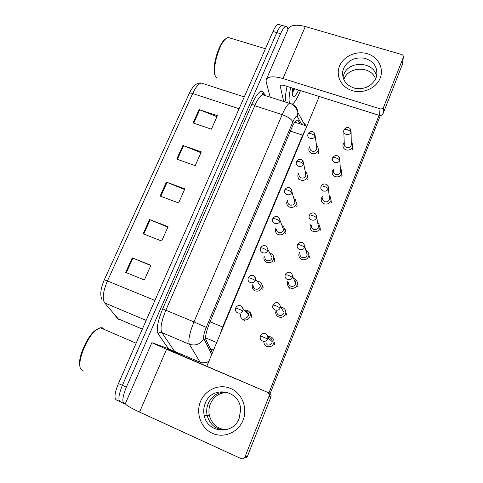 <?xml version="1.0" encoding="UTF-8"?>
<svg xmlns="http://www.w3.org/2000/svg" width="483" height="483" viewBox="0 0 483 483"><rect width="100%" height="100%" fill="white"/><g stroke="black" fill="none" stroke-linecap="round" stroke-linejoin="round"><path stroke-width="0.72" d="M305.606 129.215L302.666 135.168L222.675 327.021L219.922 334.797M123.618 403.287L120.684 401.941C117.858 400.775 118.426 395.245 122.386 385.356L276.795 32.596C278.637 28.485 280.321 26.076 281.849 25.364L283.406 25.822M119.699 401.494L116.795 400.165C113.922 398.976 114.465 393.446 118.426 383.568L272.998 31.48C274.845 27.374 276.542 24.971 278.087 24.265L279.675 24.73M199.081 109.587L217.386 115.691L211.391 129.172L193.055 122.954L199.081 109.587L199.727 109.822L193.707 123.177M149.507 219.56L168.06 226.654L161.666 241.035L143.083 233.814L149.507 219.56L150.165 219.825L143.747 234.074M132.257 257.831L150.895 265.276L144.357 279.977L125.695 272.394L132.257 257.831L132.922 258.097L126.359 272.666M182.906 145.468L201.296 151.885L195.174 165.657L176.754 159.118L182.906 145.468L183.558 145.709L177.412 159.354M166.387 182.115L184.856 188.865L178.601 202.938L160.102 196.062L166.387 182.115L167.04 182.369L160.761 196.309M184.572 189.511L167.04 182.369M200.928 152.706L183.558 145.709M150.768 265.547L132.922 258.097M167.855 227.119L150.165 219.825M216.945 116.681L199.727 109.822M211.723 349.457L211.029 350.247M125.363 403.77L124.578 403.728C121.807 402.58 122.398 397.056 126.359 387.149L280.599 33.725C282.44 29.602 284.113 27.187 285.616 26.468C286.703 26.064 287.409 26.77 287.741 28.588L287.928 29.68M120.684 401.941C117.858 400.775 118.426 395.245 122.386 385.356L276.795 32.596C278.637 28.485 280.321 26.076 281.849 25.364L278.087 24.265M300.166 123.956L298.047 120.303L296.791 120.001C295.294 120.931 293.507 123.799 291.442 128.599L209.495 323.224C206.235 331.374 205.027 336.868 205.873 339.706L212.405 352.825M295.524 121.148L296.484 122.754M263.809 341.396C263.796 343.769 264.853 345.466 266.966 346.474C269.961 347.368 272.189 346.408 273.65 343.6L274 342.169C274.103 339.688 273.052 337.913 270.842 336.85L267.884 336.591M267.099 344.808C269.272 345.454 270.885 344.759 271.947 342.719L272.207 341.662C272.273 339.869 271.506 338.589 269.912 337.822L267.956 337.599M240.462 314.004L240.347 315.236C240.492 317.343 241.512 318.828 243.408 319.704C247.332 320.549 249.651 318.961 250.369 314.946C250.279 312.749 249.252 311.197 247.284 310.291L243.987 310.158M243.444 317.947C245.563 318.563 247.151 317.874 248.208 315.882L248.491 314.475C248.419 312.887 247.676 311.77 246.258 311.118L244.724 310.865M275.672 311.831C275.582 314.258 276.632 315.985 278.824 317.017C281.8 317.874 284.01 316.92 285.453 314.155L285.779 312.918C285.942 310.406 284.898 308.619 282.633 307.55L280.629 307.2M281.77 308.365L281.323 308.22M276.723 311.457C276.65 313.225 277.411 314.487 279.005 315.236C281.166 315.858 282.766 315.164 283.817 313.159L284.052 312.241L280.442 306.922C279.337 301.477 275.491 301.446 272.998 304.954M287.856 281.166L287.349 282.821C287.198 285.26 288.242 287.005 290.482 288.037C293.453 288.858 295.644 287.91 297.069 285.187L297.365 284.101C297.588 281.71 296.634 279.953 294.497 278.83L293.598 278.528M288.442 282.344C288.327 284.125 289.082 285.393 290.718 286.147C292.867 286.745 294.455 286.057 295.487 284.082L295.705 283.279C295.868 281.8 295.348 280.629 294.147 279.76M299.526 252.416L298.832 254.299C298.639 256.751 299.683 258.49 301.96 259.522C304.912 260.307 307.091 259.365 308.492 256.684L308.77 255.718C309.029 253.847 308.426 252.307 306.971 251.088L305.914 250.46M299.967 253.726C299.822 255.513 300.577 256.781 302.237 257.53C304.375 258.097 305.956 257.415 306.977 255.471L307.176 254.758L306.313 251.818M311.004 224.209L310.134 226.255C309.905 228.701 310.943 230.439 313.25 231.46C316.19 232.214 318.357 231.272 319.74 228.634L319.994 227.771L318.762 223.647L317.729 222.832M311.312 225.579C311.137 227.36 311.891 228.622 313.576 229.365C315.707 229.914 317.271 229.232 318.279 227.318L318.001 224.245M252.458 284.819L252.204 286.31C252.283 288.478 253.303 290.005 255.278 290.899C259.069 291.708 261.369 290.205 262.172 286.389C262.154 284.137 261.128 282.555 259.093 281.637L258.465 281.438M253.134 285.688C253.183 287.27 253.925 288.381 255.356 289.033C257.469 289.625 259.045 288.943 260.089 286.98L260.361 285.743L255.616 279.18C255.368 276.524 253.907 275.262 251.226 275.401M264.286 256.171L263.887 257.886C263.899 260.096 264.925 261.647 266.954 262.547C270.643 263.332 272.919 261.895 273.783 258.242C273.855 256.298 273.064 254.807 271.416 253.768L269.828 253.195M264.859 257.185C264.865 258.791 265.608 259.926 267.087 260.585C269.188 261.152 270.752 260.47 271.778 258.538L272.038 257.445L270.371 254.245M275.938 228.048L275.388 229.944C275.346 232.178 276.373 233.742 278.45 234.647C282.048 235.402 284.306 234.02 285.212 230.512L283.533 226.467L282.03 225.639M276.403 229.159C276.373 230.783 277.109 231.925 278.625 232.583C280.72 233.126 282.271 232.45 283.286 230.548L283.533 229.57L282.47 226.787M243.04 420.276C238.276 432.454 223.798 438.6 212.423 433.317C200.982 428.216 195.53 413.225 200.536 401.421C205.378 389.546 219.397 383.52 230.699 388.501C242.068 393.307 247.978 408.171 243.04 420.276M205.269 403.329C203.669 407.302 203.325 411.389 204.243 415.597C207.34 433.13 233.204 435.346 239.151 418.356L240.606 410.109C240.769 390.083 211.904 384.782 205.269 403.329M225.169 430.027C215.925 429.616 209.936 424.811 207.189 415.615C206.283 411.492 206.615 407.483 208.179 403.583C212.055 395.511 218.28 391.695 226.847 392.148C218.28 391.695 212.055 395.511 208.179 403.583C206.615 407.483 206.283 411.492 207.189 415.615C209.936 424.811 215.925 429.616 225.169 430.027M167.178 348.207L151.861 342.676L166.569 349.294L269.351 393.108L170.789 350.797L167.275 349.191L180.739 354.021L167.178 348.207M151.849 342.701L125.423 403.486C125.175 404.682 129.891 407.549 139.575 412.09L241.077 458.596C242.81 459.176 244.102 458.627 244.966 456.948L247.562 455.988C246.922 457.353 245.889 457.956 244.452 457.806M269.351 393.108C270.595 393.736 271.18 394.762 271.114 396.193L270.921 396.984L268.916 396.519L244.966 456.948M268.916 396.519L269.116 395.71C269.188 394.249 268.59 393.192 267.316 392.552M270.921 396.984L247.562 455.988M181.753 355.506L180.739 354.021M380.157 78.204C376.251 88.214 363.011 94.07 352.143 90.623C341.221 87.32 335.425 75.74 339.573 65.99C343.558 56.185 356.412 50.449 367.207 53.679C378.056 56.771 384.233 68.236 380.157 78.204M343.612 68.344L342.737 71.333C342.024 79.991 346.214 85.678 355.313 88.407C364.913 89.578 371.801 86.137 375.979 78.095L376.613 76.121C377.827 67.185 373.824 61.226 364.617 58.244C354.933 56.873 347.929 60.242 343.612 68.344M342.966 77.365L343.811 74.515C348.931 59.952 374.778 61.534 376.456 76.706C374.778 61.534 348.931 59.952 343.811 74.515L342.966 77.365M270.184 97.161L266.151 81.929L266.151 79.773C267.902 76.32 273.505 75.916 282.953 78.548L380.03 108.814C381.667 109.158 382.85 108.639 383.58 107.244L382.965 113.891C382.246 115.256 381.087 115.769 379.487 115.425L284.445 85.563C282.078 84.893 280.671 84.996 280.218 85.865L283.624 101.46M266.375 79.26L288.158 29.143C290.192 25.044 295.91 24.174 305.304 26.541L401.608 54.494C403.021 55.032 403.601 55.98 403.347 57.344L383.58 107.244M402.405 64.33L382.965 113.891M83.04 370.546L81.603 369.863C75.426 365.975 86.149 337.062 96.479 329.756L100.331 327.734L102.287 327.806L104.008 329.321M80.075 366.7C76.954 359.654 86.783 336.422 95.429 330.239L98.236 328.567M300.498 90.611C297.486 97.91 294.739 102.45 292.269 104.219M216.958 78.379L215.503 76.399C212.001 69.486 218.624 44.702 225.652 38.924L228.085 37.432L230.693 38.223M215.176 75.674L215.02 75.318C211.669 68.689 217.984 45.058 224.704 39.534L226.237 38.423M298.615 90.019C296.484 94.475 294.751 96.66 293.416 96.576L292.426 95.018C292.143 93.497 292.269 91.221 292.789 88.19M292.312 92.042L295.113 88.92M285.749 101.182C285.133 98.079 285.574 93.147 287.065 86.391M289.323 102.324C288.737 99.226 289.202 94.294 290.718 87.538M292.378 91.172L294.105 88.6M292.795 91.74L294.799 88.818M352.632 147.11L352.451 149.833M341.922 173.21L341.831 176.337M320.078 226.98L320.102 230.584M308.812 254.354L309.271 257.354L308.981 258.357M297.238 282L297.993 285.453L297.679 286.576M286.534 313.968L286.19 315.248M331.096 199.908L331.054 203.246M244.452 320.609L242.828 319.42M274.887 342.918L274.519 344.385M266.193 344.264L266.151 343.232M343.793 79.665L343.962 79.23C348.623 66.032 371.572 65.791 375.551 79.055M226.159 429.816C217.525 428.989 211.952 424.261 209.429 415.628C208.535 411.564 208.861 407.616 210.401 403.776C213.969 396.205 219.771 392.419 227.801 392.431M285.489 231.248L285.972 231.762M262.088 285.23L262.855 285.761M309.259 257.427L308.77 255.718L309.343 256.473M249.946 312.887L250.731 313.28M380.32 115.558L268.953 396.525M297.419 283.183L297.969 283.817M320.235 229.081L320.422 229.401M273.801 257.934L274.579 258.604M379.083 115.292L268.928 392.927M206.809 366.259L319.239 96.497M249.319 311.825C250.731 312.827 251.456 314.21 251.492 315.973L251.112 317.868M261.659 283.974L263.163 287.705L262.8 289.365M273.595 256.497L274.646 259.842L274.302 261.315M285.181 229.353L285.954 232.383L285.622 233.7M296.496 202.528L297.081 205.335L296.767 206.519M307.562 176.029L308.033 178.68L307.743 179.754M318.46 149.953L318.551 153.401M322.276 196.509L321.261 198.67C320.996 201.103 322.034 202.83 324.365 203.838C327.293 204.563 329.442 203.627 330.807 201.025L331.042 200.246L330.173 196.545L329.177 195.597M322.475 197.891C322.282 199.66 323.03 200.916 324.733 201.653C326.852 202.172 328.41 201.496 329.4 199.606L329.34 197.01M287.512 206.024L287.626 205.649M333.348 169.298L332.207 171.525C331.924 173.952 332.956 175.661 335.305 176.651C338.221 177.346 340.352 176.41 341.698 173.85L341.294 169.793L340.328 168.73M333.463 170.644C333.252 172.407 334.001 173.651 335.709 174.369C337.828 174.87 339.374 174.194 340.346 172.334L340.412 170.113M298.488 179.121L298.639 178.776M344.228 142.533L342.984 144.815C342.676 147.224 343.709 148.915 346.076 149.887C348.98 150.551 351.093 149.621 352.427 147.098L352.185 143.403L351.238 142.244M343.83 132.191L344.282 143.831C344.053 145.576 344.802 146.808 346.522 147.514C348.629 147.997 350.163 147.321 351.123 145.492L351.256 143.566M287.403 200.433L286.709 202.468C286.624 204.714 287.645 206.283 289.764 207.189C293.29 207.907 295.518 206.573 296.459 203.192L295.228 199.527L293.839 198.537M287.765 201.592C287.705 203.228 288.442 204.369 289.981 205.027C292.07 205.547 293.61 204.87 294.612 202.999L294.841 202.117L294.171 199.733M298.681 173.3L297.854 175.438C297.733 177.684 298.748 179.253 300.903 180.153C304.356 180.841 306.572 179.549 307.532 176.283L306.614 172.944L305.322 171.839M298.953 174.472C298.862 176.102 299.599 177.249 301.163 177.901C303.239 178.402 304.773 177.726 305.763 175.878L305.564 173.035M309.772 146.633L308.824 148.836C308.673 151.082 309.688 152.646 311.867 153.534C315.266 154.192 317.458 152.936 318.436 149.772L317.748 146.717L316.528 145.528M309.965 147.78C309.851 149.41 310.587 150.551 312.175 151.191C314.24 151.674 315.761 150.998 316.733 149.181L316.691 146.699M210.19 348.533L213.595 349.97M205.559 337.858L216.704 342.525M210.081 321.829L222.675 327.021M290.38 131.11L302.666 135.168M154.928 300.426L104.346 279.717L189.203 93.557C189.541 92.929 190.7 92.917 192.681 93.521L107.48 280.852C103.078 291.364 102.13 298.711 104.624 302.895L118.655 319.329M115.274 315.695L117.701 318.611L142.34 329.098M202.932 83.565L201.169 82.998C198.386 83.915 195.555 87.423 192.681 93.521L239.079 108.741M118.426 383.568L126.359 387.149M272.998 31.48L280.599 33.725M104.624 302.895L146.156 320.404M302.986 121.764L306.343 125.972M168.603 348.817L158.207 333.988C156.154 329.599 157.645 321.207 162.699 308.824L252.023 103.863C256.871 93.491 260.579 89.603 263.144 92.205L265.463 95.652M200.324 362.576L189.366 344.246L161.805 332.57L174.611 351.389M301.839 124.499L297.244 116.475C296.345 115.509 294.865 117.345 292.801 121.988L206.235 327.389C204.037 332.872 203.234 336.573 203.814 338.492C200.409 344.24 195.591 346.154 189.366 344.246C187.978 340.461 189.517 333.004 193.985 321.895L165.85 310.231C161.376 321.207 160.03 328.651 161.805 332.57C160.278 332.099 159.082 332.576 158.207 333.988M208.885 361.278C205.891 363.017 202.836 363.27 199.721 362.039L173.765 351.032M305.099 125.568L297.896 112.617C297.552 108.295 295.361 105.372 291.321 103.863L291.4 104.002M264.636 95.386L262.414 94.674C260.108 95.785 257.554 99.474 254.758 105.729L165.85 310.231L162.699 308.824M206.235 327.389L193.985 321.895L282.169 114.64L254.758 105.729L252.023 103.863M292.801 121.988C291.684 119.277 288.14 116.832 282.169 114.64C284.934 108.301 287.361 104.527 289.444 103.326L262.414 94.674L262.203 93.394L263 93.394L263.458 94.517M203.814 338.492L211.735 354.444M263.144 92.205L263 93.394L263.839 94.632M289.444 103.326C290.887 103.169 293.139 104.793 296.2 108.21L297.896 112.617L297.244 116.475M296.924 119.935L298.047 120.303M267.679 338.921L260.44 335.933L260.186 337.206C259.685 341.499 266.248 343.015 267.679 338.921L267.95 337.81C267.57 334.302 265.698 333.01 262.329 333.928M242.804 310.786L235.716 307.882L235.469 309.537C235.354 313.539 241.44 314.584 242.804 310.786L243.1 309.307C242.677 306.439 241.041 305.238 238.185 305.715M280.188 307.888L276.185 305.884L272.986 304.984L272.744 306.107C272.098 310.382 278.751 311.982 280.188 307.888L280.442 306.922M278.105 317.041L278.238 316.739M292.487 277.381L288.562 275.274L285.314 274.561L285.091 275.576C284.33 279.814 291.05 281.468 292.487 277.381L292.716 276.536L295.705 283.279M289.812 288.538L290.06 288.2M304.574 247.387C304.199 246.777 302.919 246.046 300.728 245.183C298.76 244.495 297.667 244.313 297.443 244.658L297.226 245.575C296.375 249.771 303.149 251.456 304.574 247.387L304.785 246.644L307.176 254.758M316.462 217.899C316.124 217.205 314.868 216.438 312.694 215.605C310.726 214.941 309.621 214.826 309.361 215.249L309.156 216.1C308.239 220.248 315.043 221.939 316.462 217.899L316.655 217.235L318.466 226.678M255.326 280.472L251.287 278.395L248.28 277.647L248.033 279.132C247.755 283.141 253.955 284.294 255.326 280.472L255.616 279.18C254.221 273.982 250.109 274.525 248.298 277.61M267.642 250.665L263.682 248.491C261.84 247.827 260.82 247.634 260.633 247.918L260.385 249.264C259.975 253.261 266.272 254.493 267.642 250.665L267.914 249.524L272.038 257.445M279.754 221.359C279.313 220.683 278.015 219.922 275.871 219.089C274.03 218.455 273.004 218.316 272.78 218.678L272.539 219.922C272.02 223.901 278.383 225.175 279.754 221.359L280.007 220.339L283.533 229.57M166.569 349.294L139.575 412.09M305.304 26.541L282.953 78.548M402.248 65.157L403.275 57.555M280.617 85.394L280.206 86.354M379.487 115.425L380.03 108.814M328.144 188.901C327.848 188.129 326.623 187.332 324.455 186.516C322.499 185.889 321.376 185.828 321.086 186.329L320.887 187.126C319.915 191.22 326.743 192.904 328.144 188.901L328.331 188.304C328.567 186.679 327.969 185.43 326.532 184.56M339.64 160.386C339.38 159.529 338.178 158.708 336.023 157.911C334.073 157.313 332.938 157.307 332.618 157.893L332.425 158.635C331.404 162.68 338.251 164.347 339.64 160.386L338.746 156.637M350.948 132.336C350.724 131.406 349.541 130.549 347.404 129.77C345.454 129.209 344.307 129.257 343.956 129.915L343.769 130.621C342.719 134.606 349.571 136.254 350.948 132.336L350.531 129.178M291.66 192.536C291.261 191.775 289.993 190.99 287.862 190.175C286.027 189.571 284.982 189.487 284.728 189.928L284.487 191.081C283.883 195.029 290.295 196.333 291.66 192.536L291.907 191.612C292.004 189.91 291.255 188.702 289.655 187.996M303.378 164.184C303.01 163.345 301.766 162.529 299.647 161.739C297.818 161.165 296.761 161.135 296.477 161.642L296.242 162.729C295.566 166.635 302.02 167.963 303.378 164.184L303.602 163.351L302.038 160.072M314.898 136.291C314.572 135.379 313.352 134.54 311.245 133.761C309.422 133.217 308.353 133.236 308.039 133.821L307.81 134.848C307.073 138.712 313.552 140.046 314.898 136.291L315.115 135.53L314.089 132.668M210.715 349.607L211.101 349.197M294.751 122.187L306.88 126.148M189.245 93.473C192.21 87.429 194.16 85.696 195.579 84.634C197.402 83.324 199.268 82.78 201.169 82.998L244.271 96.92M102.046 299.738C99.818 295.065 100.585 288.393 104.346 279.717M211.983 352.192L212.568 352.439M207.968 362.455L208.469 362.28M285.616 26.468L281.849 25.364M274.881 342.984L274 342.169M260.446 335.914C261.581 334.019 262.885 333.252 264.352 333.614C266.042 333.445 267.244 334.846 267.95 337.81L272.207 341.662M235.728 307.858C237.485 304.942 241.126 303.892 243.1 309.307L248.491 314.475M251.492 316.039L250.369 314.946M286.522 314.041L285.779 312.918M297.981 285.519L297.365 284.101M288.858 287.482L289.903 287.886M292.716 276.536C291.37 269.472 285.833 272.672 285.332 274.519M306.168 251.323L306.971 251.088M304.785 246.644C303.185 239.278 297.908 242.997 297.462 244.597M320.362 229.757L319.994 227.771M317.892 223.683L318.762 223.647M316.655 217.235C316.498 214.005 314.668 213.293 314.047 213.136C313.503 212.858 311.263 212.315 309.392 215.183M263.163 287.777L262.172 286.389M274.64 259.92L273.783 258.242M270.353 254.203L271.416 253.768M267.914 249.524C265.843 242.744 261.237 246.33 260.651 247.87M285.942 232.468L285.212 230.512M282.41 226.636L283.533 226.467M280.007 220.339C278.546 215.013 275.044 215.466 272.804 218.624M204.243 415.597L209.429 415.628M271.114 396.193L269.116 395.71M342.737 71.333L342.942 77.274M402.321 64.951L403.347 57.344M95.429 330.239L96.479 329.756M136.146 343.208L100.331 327.734M292.33 94.366L293.416 96.576M224.704 39.534L225.652 38.924M265.421 48.735L228.085 37.432M293.791 90.762L292.909 91.649M331.29 202.504L331.042 200.246M321.117 186.251C323.272 183.19 325.355 183.999 325.983 184.289C327.408 184.705 328.186 186.046 328.331 188.304L329.575 199.032M329.267 196.406L330.173 196.545M342.049 175.667L341.916 173.143M332.654 157.802C334.87 154.687 336.953 155.58 337.484 155.816C338.861 156.154 339.634 157.5 339.809 159.837L340.509 171.815M340.376 169.497L341.294 169.793M352.65 149.229L352.626 146.452M343.999 129.812C346.347 126.649 348.243 127.603 348.811 127.808C350.181 128.128 350.948 129.474 351.105 131.835L351.274 145.015M351.25 142.956L352.185 143.403M284.759 189.855C286.039 187.978 287.433 187.277 288.943 187.76C290.186 187.591 291.171 188.877 291.907 191.612L294.841 202.117M297.069 205.414L296.459 203.192M294.105 199.479L295.228 199.527M296.514 161.564C298.5 158.714 300.36 159.336 301.048 159.565C302.436 159.861 303.288 161.123 303.602 163.351L305.974 175.081M308.021 178.764L307.532 176.283M305.498 172.709L306.614 172.944M308.076 133.731C310.08 130.845 312.006 131.521 312.598 131.726C313.932 131.956 314.771 133.223 315.115 135.53L316.939 148.45M318.81 152.501L318.436 149.772M316.637 146.325L317.748 146.717"/></g></svg>
